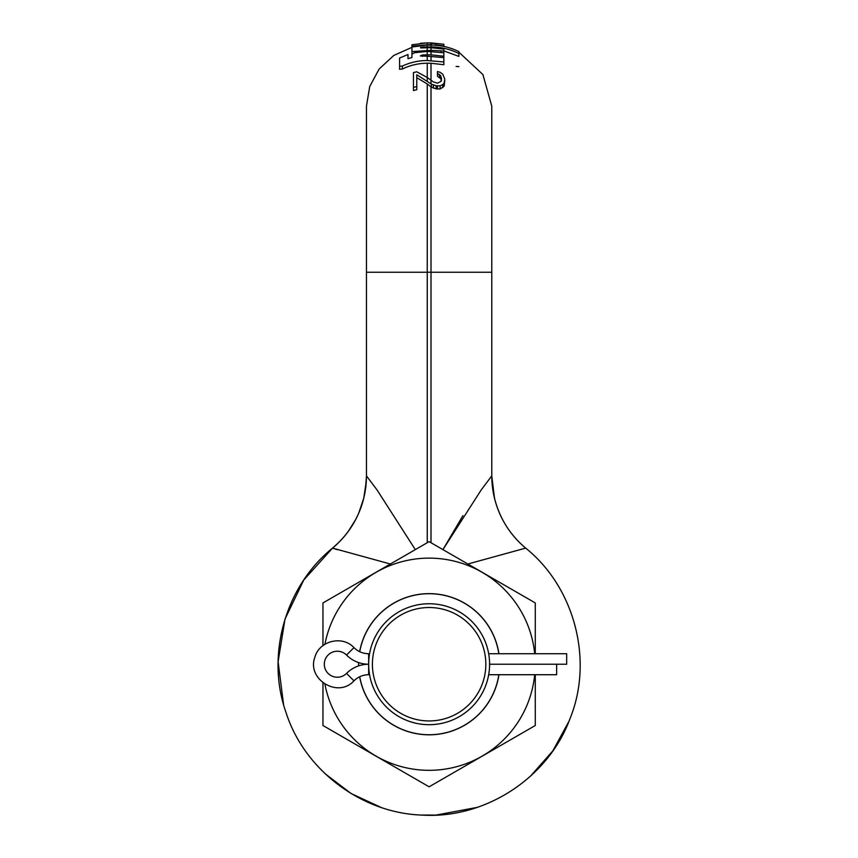 <?xml version="1.0" encoding="UTF-8"?>
<svg xmlns="http://www.w3.org/2000/svg" width="858" height="858" viewBox="0 0 858 858"><rect width="100%" height="100%" fill="white"/><g stroke="black" fill="none" stroke-linecap="round" stroke-linejoin="round"><path stroke-width="1.29" d="M427.241 542.739L427.241 272.254L366.452 272.254L366.452 475.847L377.07 489.982L415.315 549.624L377.07 489.982L366.452 475.847L366.452 106.188L369.712 86.54L379.15 69.005L393.747 55.459L411.937 47.362M427.241 83.955L431.006 86.84L431.006 272.254L427.241 272.254L427.241 83.955L416.784 77.692M416.784 86.583L416.784 89.715L413.449 90.562L413.449 72.544L416.784 71.804L427.241 77.488L433.451 81.95L437.451 83.183L440.787 81.51L441.452 79.515L440.787 75.772L437.451 73.37L437.451 71.546L440.122 72.287L442.792 74.271L444.787 79.054L444.122 83.119L442.792 84.567L440.122 85.854L436.121 85.768L431.456 84.138L416.784 74.753L416.784 86.583L413.449 87.377M427.241 80.942L427.241 63.245C418.607 63.245 410.317 65.176 402.359 69.037L399.592 69.294L399.592 66.259L402.359 66.055C410.349 62.377 418.64 60.532 427.241 60.521L427.209 56.21L443.854 57.615L443.854 61.958L427.241 60.521M399.592 60.929L399.592 69.294M399.592 66.259L399.592 58.012L407.99 54.515L407.99 58.687L411.937 57.507L411.937 54.151L414.704 52.703L427.198 51.405L427.209 54.848L422.318 55.041L420.345 55.92L427.209 56.21M427.241 63.245L431.006 63.245L431.006 83.784M444.787 80.706L444.122 86.208L440.122 88.975L436.121 88.867L431.456 87.194L431.456 84.138M427.198 51.405L443.854 52.778L443.854 51.695M458.869 53.518C450.064 49.163 440.776 46.965 431.006 46.933L427.209 46.933L427.187 45.099L431.006 45.099C440.776 45.12 450.064 47.297 458.869 51.63L458.869 56.381L443.854 50.89M443.854 61.958L443.854 64.736L431.006 63.245M441.452 80.877L440.787 78.732L437.451 76.276L437.451 73.37M458.869 52.166L482.904 74.56L491.784 106.188L491.784 475.847L491.784 272.254L431.006 272.254L431.006 542.739M431.048 56.21L431.048 60.521M427.209 54.848L431.048 54.848L431.048 51.405M427.198 50.343L427.209 47.726L431.048 47.726L431.038 50.343L411.937 51.577L411.937 46.986L427.187 45.099M427.198 44.595L427.241 42.9L431.038 42.9L431.006 44.455L411.937 46.16L411.937 44.777L427.241 42.9M431.048 47.726L443.854 49.067L443.854 56.231L431.048 54.848M443.854 50.997L431.038 50.343M431.038 42.9L443.854 44.251L443.854 45.924L435.456 44.755L435.456 43.522L431.51 43.372L431.006 44.455M456.102 66.42L458.869 66.624M443.854 57.615L443.854 56.231M427.209 46.933L422.318 47.136C419.776 47.619 419.776 47.887 422.318 47.919L427.209 47.726M422.318 47.136C419.776 47.619 419.776 47.887 422.318 47.919L422.318 47.136M427.198 42.9L420.345 43.286M411.937 54.247L411.937 51.577M431.51 45.099L431.51 44.273M411.937 46.986L411.937 44.831M390.39 564.017L332.561 548.112C350.611 532.732 361.55 513.352 365.39 489.961L366.452 476.169A93.994 93.994 180 0 0 366.452 475.847A93.994 93.994 0 0 1 332.561 548.112L337.291 549.678M491.795 476.962L491.784 476.158A93.994 93.994 0 0 0 525.686 548.112L467.857 564.017M358.547 662.548A70.592 70.592 0 0 0 358.547 665.905M359.652 676.78A70.592 70.592 0 0 0 498.927 674.72M324.925 684.191A106.092 106.092 0 0 0 534.695 674.72M534.695 653.732A106.092 106.092 0 0 0 324.925 644.261M498.927 653.732A70.592 70.592 0 0 0 359.652 651.683M322.962 682.839L322.962 725.514L429.118 786.807L535.274 725.514L535.274 674.72M535.274 653.732L535.274 602.938L429.118 541.645L322.962 602.938L322.962 645.624M491.784 272.254L491.784 475.847L481.177 489.982L442.932 549.624L462.923 515.626M442.932 549.624L481.177 489.982L491.784 475.847A93.994 93.994 180 0 0 525.686 548.112L525.686 548.112C574.785 587.515 593.768 660.606 569.959 718.768C548.391 777.798 485.124 819.036 422.297 815.1C361.701 813.298 304.268 770.076 285.971 712.344C265.68 655.287 285.349 586.143 332.55 548.112L303.753 580.019L284.995 619.09L278.11 661.743L283.548 704.429M491.784 475.847A93.994 93.994 0 0 0 504.794 523.552M359.738 651.726A70.495 70.495 0 0 1 498.83 653.732M358.644 665.872A70.495 70.495 0 0 1 358.644 662.58M498.83 674.72A70.495 70.495 0 0 1 359.738 676.737M429.118 724.699A60.468 60.468 0 0 0 489.596 664.231A60.468 60.468 0 0 0 429.118 603.753A60.468 60.468 0 0 0 368.65 664.231A60.468 60.468 0 0 0 429.118 724.699M489.553 666.323L489.553 662.129M489.446 660.081L489.382 659.191M488.846 654.772L488.717 653.968M488.631 653.464L488.213 651.383M488.341 676.458L488.631 674.999M488.717 674.495L488.846 673.68M489.382 669.272L489.446 668.371M370.023 651.383L369.616 653.464M369.53 653.968L369.39 654.772M368.854 659.18L368.79 660.081M368.683 662.129L368.683 666.323M368.79 668.371L368.854 669.272M369.39 673.68L369.53 674.495M369.616 674.999L369.895 676.458M429.118 720.945A56.714 56.714 0 0 1 372.404 664.231A56.714 56.714 0 0 1 429.118 607.518A56.714 56.714 0 0 1 485.832 664.231A56.714 56.714 0 0 1 429.118 720.945M433.451 88.192L433.451 85.103M441.452 77.885L441.452 79.515M440.787 78.732L440.787 75.772M439.457 77.327L439.457 74.399M444.122 86.208L444.122 83.119M442.792 87.688L442.792 84.567M440.122 88.975L440.122 85.854M437.451 89.028L437.451 85.918M436.121 88.867L436.121 85.768M488.674 674.72L556.649 674.72L556.649 664.231L489.596 664.231L566.677 664.231L566.677 653.732L488.674 653.732M346.525 655.051A31.253 31.253 0 0 0 368.65 664.231A31.253 31.253 0 0 0 346.525 673.412A12.999 12.999 0 0 1 328.121 673.423A12.999 12.999 0 0 1 328.121 655.029A12.999 12.999 0 0 1 346.525 655.051L353.957 647.629C342.514 635.102 319.305 640.744 314.907 657.142C306.435 679.343 338.17 698.594 353.957 680.823L346.525 673.412M422.318 56.413L422.318 55.041M431.006 45.099L431.006 46.933M402.359 69.037L402.359 66.055M441.087 52.241L441.087 51.18M414.704 52.703L414.704 51.641M369.562 674.72L368.65 674.72L368.65 653.732C362.945 653.646 358.043 651.619 353.957 647.629M491.784 476.158L494.519 498.316C499.592 518.232 509.984 534.834 525.686 548.112M495.045 500.386L493.253 492.385L491.87 479.783M491.827 478.625L491.806 477.498M568.94 721.31L552.809 750.889L530.469 776.2M477.273 807.367L435.939 815.1L421.299 815.057M380.963 807.367L351.126 793.553L325.043 773.669M366.452 476.147L366.42 478.507M366.398 479.139L366.334 480.619M366.302 481.263L363.738 498.284L358.741 513.116M355.727 519.444L348.38 531.252M338.824 542.406L332.625 548.058M353.957 680.823C358.043 676.844 362.945 674.806 368.65 674.72M368.65 653.732L369.562 653.732"/></g></svg>
